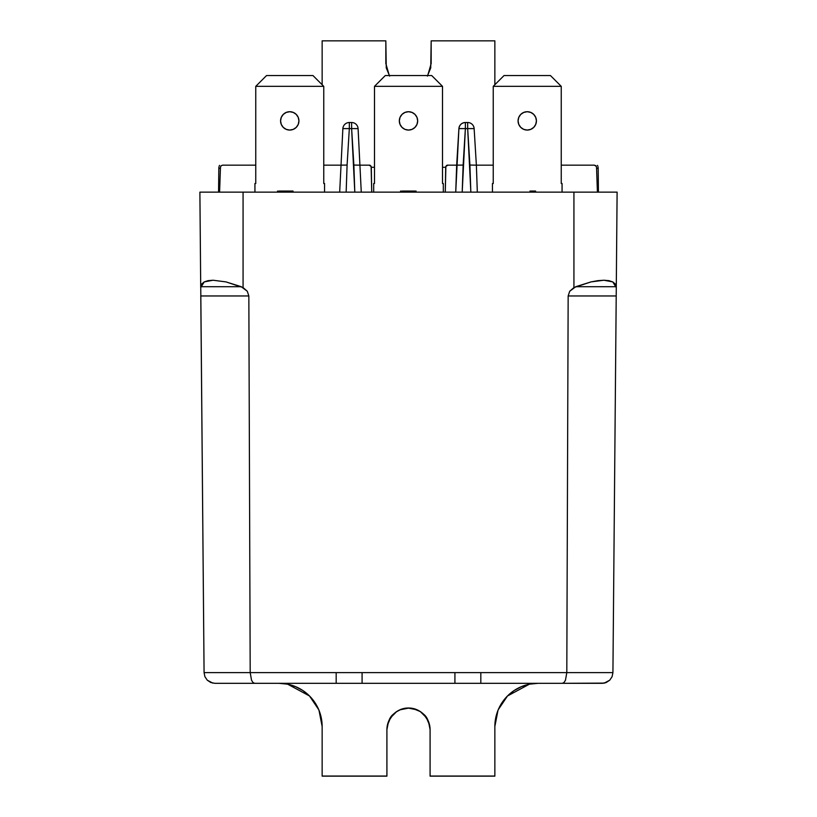 <?xml version="1.0" encoding="UTF-8"?>
<svg xmlns="http://www.w3.org/2000/svg" width="817" height="817" viewBox="0 0 817 817"><rect width="100%" height="100%" fill="white"/><g stroke="black" fill="none" stroke-linecap="round" stroke-linejoin="round"><path stroke-width="1.23" d="M430.089 729.714A21.589 21.589 -0 0 0 408.5 708.125L408.5 708.012C414.137 707.982 419.233 710.096 423.768 714.334C427.168 716.958 429.272 722.044 430.089 729.601L430.089 776.038L494.857 776.038L494.857 726.497L495.694 718.072L498.145 709.973L502.138 702.508L507.51 695.961L514.056 690.59L521.522 686.607L529.62 684.146L538.046 683.318L529.957 684.084M293.262 129.372L289.749 130.066A9.171 9.171 0 0 1 280.578 120.896A9.171 9.171 0 0 1 289.749 111.715L286.246 112.419L283.264 114.4L281.273 117.382L280.578 120.896L281.273 124.398L283.264 127.381L286.246 129.372L289.749 130.066L293.262 129.372L296.244 127.381L298.236 124.398L298.93 120.896L298.236 117.382L296.244 114.4L293.262 112.419L289.749 111.715A9.171 9.171 0 0 1 298.93 120.896A9.171 9.171 0 0 1 289.749 130.066L286.246 129.372L289.749 130.066L293.262 129.372L289.749 130.066L286.246 129.372L289.749 130.066L293.262 129.372L289.749 130.066L286.246 129.372L289.749 130.066L293.262 129.372L289.749 130.066L286.246 129.372M412.013 129.372L408.5 130.066A9.171 9.171 0 0 1 399.329 120.896A9.171 9.171 0 0 1 408.5 111.715L404.987 112.419L402.015 114.4L400.024 117.382L399.329 120.896L400.024 124.398L402.015 127.381L404.987 129.372L408.5 130.066L412.013 129.372L414.985 127.381L416.976 124.398L417.671 120.896L416.976 117.382L414.985 114.4L412.013 112.419L408.5 111.715A9.171 9.171 0 0 1 417.671 120.896A9.171 9.171 0 0 1 408.5 130.066L404.987 129.372L408.5 130.066L412.013 129.372L408.5 130.066L404.987 129.372L408.5 130.066L412.013 129.372L408.5 130.066L404.987 129.372M530.754 129.372L527.251 130.066A9.171 9.171 0 0 1 518.07 120.896A9.171 9.171 0 0 1 527.251 111.715L523.738 112.419L520.756 114.4L518.764 117.382L518.07 120.896L518.764 124.398L520.756 127.381L523.738 129.372L527.251 130.066L530.754 129.372L533.736 127.381L535.727 124.398L536.422 120.896L535.727 117.382L533.736 114.4L530.754 112.419L527.251 111.715A9.171 9.171 0 0 1 536.422 120.896A9.171 9.171 0 0 1 527.251 130.066L523.738 129.372L527.251 130.066L530.754 129.372L527.251 130.066L523.738 129.372L527.251 130.066L530.754 129.372L527.251 130.066L523.738 129.372L527.251 130.066L530.754 129.372L527.251 130.066L523.738 129.372M492.437 183.508L492.437 192.138L492.437 183.508L493.243 183.508L493.243 86.347L561.248 86.347L561.248 183.508L562.065 183.508L562.065 192.138L562.065 183.508L561.248 183.508L561.248 86.347L493.243 86.347L504.038 75.552L550.454 75.552L504.038 75.552L493.243 86.347L493.243 183.508L492.437 183.508M550.454 75.552L561.248 86.347L550.454 75.552M373.686 183.508L373.686 192.138L373.686 183.508L374.492 183.508L374.492 86.347L442.508 86.347L442.508 183.508L443.314 183.508L443.314 192.138L443.314 183.508L442.508 183.508L442.508 86.347L374.492 86.347L385.287 75.552L431.713 75.552L385.287 75.552L374.492 86.347L374.492 183.508L373.686 183.508M412.013 112.419L414.985 114.4M431.713 75.552L442.508 86.347L431.713 75.552M254.935 183.508L254.935 192.138L254.935 183.508L255.752 183.508L255.752 86.347L323.757 86.347L323.757 183.508L324.563 183.508L324.563 192.138L324.563 183.508L323.757 183.508L323.757 86.347L255.752 86.347L266.546 75.552L312.962 75.552L266.546 75.552L255.752 86.347L255.752 183.508L254.935 183.508M312.962 75.552L323.757 86.347L312.962 75.552M222.612 165.157L255.752 165.157L222.612 165.157L221.111 165.759L220.457 167.24L219.589 192.138L220.457 167.24L221.111 165.759L222.612 165.157M323.757 165.157L340.628 165.157L323.757 165.157M369.131 165.157A2.155 2.155 0 0 1 371.296 167.271L371.725 192.138L371.122 166.464L369.131 165.157L360.328 165.157L369.887 165.157M447.113 165.157L456.672 165.157L447.869 165.157L445.878 166.464L445.275 192.138L445.704 167.271A2.155 2.155 0 0 1 447.869 165.157M476.372 165.157L493.243 165.157L476.372 165.157L477.322 192.138L476.372 165.157L469.908 165.065L467.671 128.596L465.373 128.596L462.197 192.138L463.137 165.065L456.672 165.157L458.909 128.596L455.733 192.138L456.672 165.157L463.137 165.065L465.373 128.596L467.671 128.596L470.847 192.138L469.908 165.065L476.372 165.157L474.136 128.596L476.372 165.157M561.248 165.157L594.388 165.157L561.248 165.157M371.296 167.271L374.492 167.271M442.508 167.271L445.704 167.271M596.543 167.24L595.889 165.759L596.543 167.24L597.411 192.138L596.543 167.24L595.889 165.759L594.388 165.157L596.359 166.433M598.432 192.138L598.177 168.282L596.584 168.282L598.177 168.282L598.432 192.138M598.085 167.036L598.177 168.282L598.085 167.036M597.441 165.371L597.83 166.014L597.441 165.371M219.559 165.371L219.17 166.014L219.559 165.371M218.915 167.036L218.823 168.282L218.915 167.036M218.568 192.138L218.823 168.282L218.568 192.138M220.416 168.282L218.823 168.282L220.416 168.282M220.641 166.433L220.457 167.24M339.678 192.138L342.864 128.596L339.678 192.138L346.153 192.138L347.092 165.065L346.153 192.138M354.803 192.138L351.627 128.596L349.329 128.596L347.092 165.065L340.628 165.157L347.092 165.065L349.329 128.596L342.864 128.596A6.475 6.475 0 0 1 349.329 122.509L351.627 122.509L349.329 122.509A6.475 6.475 0 0 0 342.864 128.596L349.329 128.596L349.329 122.509L349.329 128.596L351.627 128.596L351.627 122.509A6.475 6.475 0 0 1 358.091 128.596L361.267 192.138L358.091 128.596A6.475 6.475 0 0 0 351.627 122.509L351.627 128.596L358.091 128.596L351.627 128.596L353.863 165.065L360.328 165.157L353.863 165.065L354.803 192.138L361.267 192.138M465.373 122.509L467.671 122.509L467.671 128.596L474.136 128.596L467.671 128.596L467.671 122.509A6.475 6.475 0 0 1 474.136 128.596A6.475 6.475 0 0 0 467.671 122.509L465.373 122.509L465.373 128.596L458.909 128.596L465.373 128.596L465.373 122.509C461.625 122.846 459.471 124.868 458.909 128.596A6.475 6.475 0 0 1 465.373 122.509M470.847 192.138L477.322 192.138M455.733 192.138L462.197 192.138M427.71 75.552L431.172 63.522L431.172 40.85L494.857 40.85L494.857 84.733L494.857 40.85L431.172 40.85L430.733 67.944L427.352 76.114M389.648 76.114L386.267 67.944L385.828 40.85L322.143 40.85L322.143 84.733L322.143 40.85L385.828 40.85L385.828 63.522L389.29 75.552M212.777 683.114L207.273 680.193L210.766 682.501L214.871 683.318L254.669 683.318L252.964 682.501L251.524 680.193L250.196 672.616L204.076 672.616L204.924 676.721L207.273 680.193L210.766 682.501L214.871 683.318L602.129 683.318L606.234 682.501L609.727 680.193L612.076 676.721L612.924 672.616L566.804 672.616L565.476 680.193L564.036 682.501L562.331 683.318L604.223 683.114L602.129 683.318L606.234 682.501L604.223 683.114L609.727 680.193L606.234 682.501L609.727 680.193L612.076 676.721L609.727 680.193L612.076 676.721L612.924 672.616L616.284 287.553L616.212 295.958L568.162 295.958L569.694 291.281L575.75 286.706L616.253 286.706L615.211 283.948L612.75 281.906L608.941 280.66L603.926 280.231L597.87 280.66L590.997 281.906L575.75 286.706L616.253 286.706L616.284 287.553L616.212 295.958L568.162 295.958L566.804 672.616L612.924 672.616L616.212 295.958M210.766 682.501L207.273 680.193L204.924 676.721L204.076 672.616L250.196 672.616L251.524 680.193L252.964 682.501L254.669 683.318L562.331 683.318L564.036 682.501L565.476 680.193L566.804 672.616L480.825 672.616L480.825 683.318L480.825 672.616L454.916 672.616L454.916 683.318L454.916 672.616L362.084 672.616L362.084 683.318L362.084 672.616L336.175 672.616L336.175 683.318L336.175 672.616L250.196 672.616L248.838 295.958L200.788 295.958L204.076 672.616L200.747 286.706L241.25 286.706L226.003 281.906L213.074 280.231L208.059 280.66L204.25 281.906L201.789 283.948L200.747 286.706L241.25 286.706L247.306 291.281L248.838 295.958L200.788 295.958M207.273 680.193L204.924 676.721M200.716 287.553L199.889 192.138L200.716 287.553L204.25 281.906L213.074 280.231L226.003 281.906L243.068 287.553L247.306 291.281L248.838 295.958L250.196 672.616L566.804 672.616L568.162 295.958L569.694 291.281L573.932 287.553L590.997 281.906L603.926 280.231L612.75 281.906L616.284 287.553L617.111 192.138L616.284 287.553M494.857 776.15L430.089 776.15L494.857 776.15M429.671 725.506L426.454 717.724L420.5 711.76L416.762 709.769L408.5 708.125L400.238 709.769L396.5 711.76L390.546 717.724L387.329 725.506M386.911 729.714L386.911 729.714A21.589 21.589 -0 0 1 408.5 708.125L412.708 708.431L420.5 711.648L423.768 714.334L428.445 721.34L430.089 729.601L430.089 776.15L494.857 776.038L494.857 726.497A43.178 43.178 0 0 1 538.046 683.318M386.911 776.15L322.143 776.038L386.911 776.038L386.911 729.601L388.555 721.34L393.232 714.334L396.5 711.648L400.238 709.656L408.5 708.012C402.863 707.982 397.767 710.096 393.232 714.334C389.832 716.958 387.728 722.044 386.911 729.601L386.911 776.15L322.143 776.038L322.143 726.497L322.143 776.15L386.911 776.15M617.111 192.138L573.932 192.138L573.932 287.553L573.932 192.138L243.068 192.138L243.068 287.553L243.068 192.138L199.889 192.138L617.111 192.138M535.595 192.138L535.595 191.055L534.247 191.055L534.247 192.138L534.247 191.055L530.029 191.055L530.029 192.138L530.029 191.055L535.595 191.055L535.595 192.138M416.067 192.138L416.067 191.055L416.067 192.138M400.544 192.138L400.544 191.055L400.544 192.138M400.841 192.138L400.841 191.055L400.841 192.138M415.036 191.055L415.189 192.138L415.189 191.055L407.734 191.055L407.734 192.138L407.734 191.055L401.984 191.055M414.638 191.055L402.842 191.055M291.812 191.055L292.149 192.138L292.149 191.055L293.037 191.055L293.037 192.138L293.037 191.055L278.679 191.055L278.679 192.138L278.679 191.055M277.504 192.138L277.504 191.055L277.504 192.138M285.347 192.138L285.347 191.055L285.347 192.138M291.322 191.055L290.556 191.055M289.831 191.055L278.822 191.055M287.043 684.084L278.954 683.318L287.38 684.146L295.478 686.607L302.944 690.59L309.49 695.961L314.862 702.508L318.855 709.973L321.306 718.072L322.143 726.497L319.008 710.351M318.712 709.636L309.49 695.961L287.696 684.207M278.954 683.318A43.178 43.178 0 0 1 322.143 726.497M529.334 684.207L507.51 695.961L498.288 709.636M497.982 710.382L494.857 726.497"/></g></svg>
